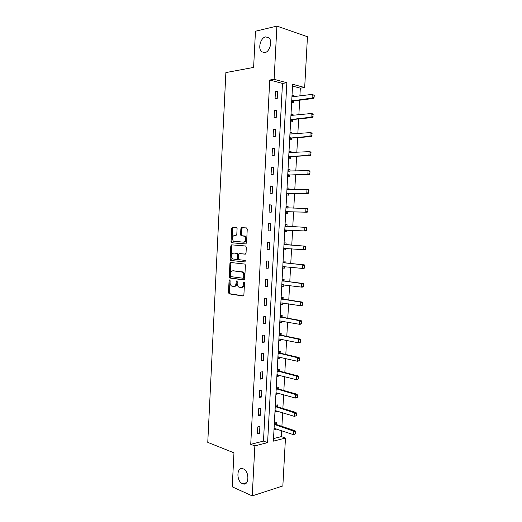 <?xml version="1.0" encoding="UTF-8"?>
<svg xmlns="http://www.w3.org/2000/svg" width="522" height="522" viewBox="0 0 522 522"><rect width="100%" height="100%" fill="white"/><g stroke="black" fill="none" stroke-linecap="round" stroke-linejoin="round"><path stroke-width="0.78" d="M229.641 279.909L229.073 280.627L228.479 292.607L229.171 293.853L243.037 296.026L243.885 294.995L244.511 282.735L244.002 281.854L243.409 282.585L243.33 284.17C243.056 286.389 242.162 287.498 240.629 287.498L238.724 287.054C237.66 286.284 237.145 285.038 237.164 283.315L237.242 281.743L236.747 280.869L236.166 281.599L236.088 283.165C235.82 285.358 234.939 286.454 233.445 286.461L231.592 286.03C230.548 285.28 230.032 284.04 230.058 282.33L230.13 280.777L229.641 279.909M230.026 280.229L229.341 292.574L229.824 293.742L243.461 295.922M244.381 282.141L244.192 284.151L243.33 284.17M237.125 281.175L236.949 283.146L236.088 283.165M264.778 52.663C269.724 52.011 272.817 41.205 268.974 37.845L265.6 36.866C260.602 37.688 257.692 48.442 261.542 51.704L264.778 52.663M242.476 483.672L242.756 483.783C249.222 486.524 249.725 471.164 243.245 468.854L243.115 468.802C236.642 465.989 236.003 481.173 242.476 483.672M237.092 228.564L236.381 227.377L232.512 227.174L231.69 228.271L231.024 241.673L231.455 242.769L245.699 243.957L246.554 242.854L247.252 229.125L246.521 227.918L241.706 227.664L240.864 228.773L240.57 234.593L241.001 235.696L244.466 236.244C246.221 238.998 245.849 240.968 243.35 242.143L233.412 241.19C231.677 238.502 232.022 236.551 234.456 235.35L235.977 235.448L236.805 234.352L237.092 228.564M252.23 495.9L232.231 486.843L233.967 452.835L207.763 442.362L225.876 72.584L253.62 67.423L255.467 31.229L276.908 26.1L307.458 36.723L304.678 87.533L292.62 84.29L273.384 441.142L285.469 438.049L282.846 485.943L252.23 495.9L254.86 445.879L267.597 442.623L286.839 82.737L274.115 79.311L276.908 26.1M250.73 444.326L263.466 441.116L282.48 83.416L269.75 80.023L250.73 444.326L254.86 445.879M269.75 80.023L274.115 79.311M230.744 262.494L229.928 263.545L229.262 276.875L229.732 278.024L243.859 279.949L244.707 278.892L245.405 265.241L244.942 264.099L230.744 262.494M230.143 259.297L230.809 245.927L231.624 244.857L245.594 245.986L246.332 247.206L246.032 253.072L245.177 254.155L239.448 253.62L238.613 254.697L238.417 258.54L238.874 259.669L245.288 260.445L245.014 261.998L230.593 260.419L230.143 259.297L231.005 259.303L231.67 245.947L230.809 245.927M259.525 433.397L259.897 426.422L257.777 426.905L257.411 433.906L259.525 433.397L257.476 432.666M260.485 415.244L260.856 408.243L258.736 408.68L258.37 415.695L260.485 415.244L258.429 414.566M261.45 397.04L261.816 390.019L259.702 390.397L259.33 397.438L261.45 397.04L259.382 396.413M262.409 378.783L262.781 371.749L260.667 372.069L260.295 379.129L262.409 378.783L260.341 378.215M263.382 360.48L263.754 353.427L261.633 353.694L261.261 360.767L263.382 360.48L261.307 359.965M264.347 342.125L264.719 335.052L262.605 335.261L262.233 342.36L264.347 342.125L262.266 341.669M265.32 323.718L265.698 316.626L263.577 316.782L263.205 323.901L265.32 323.718L263.232 323.32M266.298 305.266L266.67 298.153L264.556 298.251L264.178 305.39L266.298 305.266L264.204 304.92M267.271 286.761L267.649 279.629L265.535 279.675L265.156 286.826L267.271 286.761L265.176 286.467M268.256 268.204L268.634 261.052L266.514 261.039L266.135 268.21L268.256 268.204L266.148 267.969M269.235 249.594L269.613 242.423L267.499 242.358L267.12 249.549L269.235 249.594L267.127 249.418M270.22 230.933L270.605 223.742L268.484 223.618L268.106 230.835L270.22 230.933L268.106 230.815M271.212 212.226L271.59 205.015L269.476 204.833L269.098 212.062L271.212 212.226M272.203 193.46L272.582 186.23L270.468 185.989L270.083 193.244L272.203 193.46M273.195 174.648L273.58 167.399L271.46 167.099L271.081 174.374L273.195 174.648M274.194 155.784L274.579 148.509L272.458 148.157L272.079 155.445L274.194 155.784M275.192 136.862L275.577 129.573L273.463 129.156L273.078 136.47L275.192 136.862M276.197 117.894L276.582 110.579L274.468 110.109L274.076 117.437L276.197 117.894M277.202 98.867L277.587 91.539L275.472 91.004L275.081 98.358L277.202 98.867M273.521 438.578L281.338 436.607L281.665 430.637M281.9 426.37L282.643 412.667M282.872 408.465L283.622 394.652M283.851 390.515L284.607 376.59M284.829 372.512L285.593 358.477M285.815 354.464L286.585 340.311M286.8 336.364L287.576 322.1M287.792 318.218L288.575 303.837M288.777 300.026L289.566 285.527M289.775 281.782L290.571 267.166M290.767 263.486L291.57 248.759M291.772 245.144L292.581 230.3M292.77 226.744L293.579 211.86M293.782 208.219L294.591 193.375M294.793 189.649L295.602 174.844M295.804 171.027L296.613 156.261M296.822 152.352L297.625 137.625M297.847 133.632L298.643 118.938M298.865 114.853L299.667 100.198M299.896 96.028L300.32 88.166L292.522 86.091M276.282 424.582L276.386 422.631L274.37 423.094L273.998 429.926L276.014 429.443L276.053 428.725M277.241 406.808L277.345 404.876L275.329 405.287L274.957 412.145L276.973 411.708L277.019 410.899M278.206 388.994L278.304 387.076L276.288 387.435L275.916 394.306L277.939 393.927L277.985 393.027M279.172 371.129L279.27 369.23L277.254 369.537L276.882 376.427L278.898 376.101L278.957 375.103M280.144 353.133L280.236 351.332L278.219 351.587L277.848 358.497L279.864 358.222L279.923 357.133M281.11 335.183L281.208 333.388L279.192 333.597L278.82 340.52L280.836 340.298L280.901 339.117M282.082 317.18L282.18 315.399L280.164 315.549L279.785 322.498L281.808 322.328L281.873 321.05M283.061 299.132L283.159 297.364L281.136 297.455L280.764 304.424L282.78 304.306L282.852 302.936M284.04 281.038L284.131 279.277L282.115 279.316L281.736 286.297L283.759 286.239L283.837 284.771M285.019 262.892L285.116 261.137L283.094 261.13L282.722 268.132L284.738 268.119L284.823 266.559M286.004 244.694L286.095 242.952L284.079 242.887L283.7 249.907L285.717 249.953L285.808 248.302M286.989 226.45L287.08 224.721L285.064 224.604L284.686 231.637L286.702 231.742L286.8 229.987M287.981 208.089L288.072 206.438L286.056 206.262L285.671 213.322L287.687 213.472L287.785 211.723M288.973 189.669L289.058 188.103L287.041 187.874L286.663 194.954L288.679 195.163L288.777 193.388M289.971 171.203L290.056 169.722L288.04 169.441L287.655 176.534L289.671 176.801L289.769 175.007M290.976 152.678L291.048 151.295L289.031 150.949L288.653 158.068L290.669 158.388L290.767 156.574M291.981 134.108L292.046 132.81L290.036 132.418L289.651 139.55L291.667 139.929L291.765 138.095M292.986 115.486L293.051 114.279L291.035 113.829L290.65 120.98L292.666 121.411L292.764 119.564M293.997 96.818L294.056 95.696L292.039 95.187L291.654 102.364L293.671 102.854L293.769 100.981M300.32 88.166L304.678 87.533M281.338 436.607L285.469 438.049M263.466 441.116L267.597 442.623M282.48 83.416L286.839 82.737M276.014 429.443L274.063 428.777M276.973 411.708L275.016 411.088M277.939 393.927L275.968 393.36M278.898 376.101L276.928 375.579M279.864 358.222L277.887 357.753M280.836 340.298L278.852 339.881M281.808 322.328L279.818 321.957M282.78 304.306L280.784 303.987M283.759 286.239L281.756 285.971M284.738 268.119L282.728 267.903M285.717 249.953L283.707 249.79M270.605 223.742L268.484 223.651M286.702 231.742L284.686 231.624M287.08 224.721L285.064 224.63M271.59 205.015L269.469 204.976M288.072 206.438L286.043 206.399M272.582 186.23L270.455 186.25M289.058 188.103L287.028 188.116M273.58 167.399L271.44 167.477M290.056 169.722L288.02 169.787M274.579 148.509L272.432 148.646M291.048 151.295L289.012 151.413M275.577 129.573L273.43 129.769M292.046 132.81L290.004 132.986M276.582 110.579L274.428 110.834M293.051 114.279L290.995 114.507M277.587 91.539L275.427 91.852M294.056 95.696L292 95.976M234.019 286.441L234.306 286.434C235.8 286.428 236.681 285.332 236.949 283.146M241.229 287.478L241.49 287.472C243.024 287.465 243.924 286.363 244.192 284.151M231.305 262.553L230.789 263.545L230.124 276.862L230.593 278.004L244.231 279.864M230.385 275.773L230.874 276.634L243.076 278.219L243.67 277.482L243.754 275.805C243.781 274.109 243.272 272.875 242.241 272.112L233.08 270.801C231.592 270.846 230.717 271.955 230.463 274.128L230.385 275.773M243.187 278.213L243.937 278.2L244.531 277.463L243.67 277.482M233.517 270.801L243.102 272.099C244.133 272.869 244.642 274.096 244.616 275.792L244.531 277.463M232.27 244.909L231.67 245.947M245.444 254.116L240.224 253.633M245.268 261.94L230.841 260.511M233.608 253.079C231.155 254.26 230.822 256.204 232.623 258.919L236.505 259.493L237.334 258.429L237.53 254.592L237.079 253.477L234.254 253.092M236.603 259.499L237.366 259.499L238.195 258.436L237.334 258.429M234.469 253.092L237.941 253.49L238.391 254.605L238.195 258.436M231.005 259.303L231.703 260.517M234.456 235.35L236.127 235.435M243.48 242.149L244.211 242.175C246.717 240.994 247.082 239.03 245.327 236.277L243.67 235.957M242.521 227.709L241.725 228.819L241.432 234.632L241.862 235.729L244.531 235.99M233.327 227.214L232.551 228.31L231.885 241.699L232.316 242.795L245.914 243.931M295.439 433.932L295.295 432.236L295.439 433.932L293.416 434.637L293.605 431.126L274.298 424.393M295.295 432.236L293.605 431.126L295.06 430.767L276.438 424.543L274.5 423.061M274.083 428.314L293.416 434.637L295.198 433.991M295.537 432.177L295.06 430.767M296.457 415.656L296.313 413.953L296.457 415.656L294.428 416.373L294.617 412.856L275.257 406.605M296.313 413.953L294.617 412.856L296.072 412.53L277.397 406.775L275.368 405.281M275.042 410.533L294.428 416.373L296.215 415.714M296.555 413.9L296.072 412.53M297.475 397.333L297.331 395.617L297.475 397.333L295.439 398.058L295.635 394.534L276.216 388.773M297.331 395.617L295.635 394.534L297.083 394.247L278.363 388.962L276.288 387.487M276.001 392.714L295.439 398.058L297.233 397.386M297.573 395.572L297.083 394.247M298.493 378.959L298.349 377.236L298.493 378.959L296.457 379.696L296.653 376.16L277.182 370.888M298.349 377.236L296.653 376.16L298.101 375.912L279.329 371.103L277.247 369.674M276.967 374.842L296.457 379.696L298.251 379.005M276.967 374.861L277.58 374.757M298.591 377.191L298.101 375.912M299.517 360.539L299.374 358.797L299.517 360.539L297.475 361.276L297.671 357.733L278.148 352.963M299.374 358.797L297.671 357.733L299.126 357.531L280.294 353.192L278.206 351.821M277.932 356.924L297.475 361.276L299.276 360.572M277.926 357.015L278.741 356.859M299.615 358.764L299.126 357.531M300.541 342.067L300.398 340.311L300.541 342.067L299.948 342.641L298.499 342.81L298.695 339.254L279.113 334.987M300.398 340.311L298.695 339.254L300.143 339.091L281.267 335.235L279.172 333.917M278.898 338.954L298.499 342.81L300.3 342.093M278.892 339.13L279.883 338.902M300.639 340.285L300.143 339.091M301.572 323.542L301.429 321.774L301.572 323.542L300.972 324.169L299.524 324.299L299.719 320.73L280.086 316.958M301.429 321.774L299.719 320.73L301.174 320.606L282.239 317.232L280.138 315.96M279.87 320.945L299.524 324.299L301.331 323.562M279.857 321.187L281.032 320.899M301.67 321.754L301.174 320.606M302.603 304.965L302.46 303.191L302.603 304.965L302.003 305.638L300.555 305.729L300.75 302.153L281.058 298.884M302.46 303.191L300.75 302.153L302.199 302.068L283.218 299.178L281.11 297.964M282.97 299.086L281.515 299.158L282.97 299.086M280.843 302.877L300.555 305.729L302.362 304.978M280.829 303.204L282.18 302.832M302.701 303.178L302.199 302.068M303.634 286.337L303.491 284.549L303.634 286.337L303.034 287.061L301.585 287.113L301.781 283.524L282.037 280.764M303.491 284.549L301.781 283.524L303.23 283.485L284.196 281.077L282.082 279.916M281.821 284.771L301.585 287.113L303.393 286.343M281.802 285.169L283.335 284.705M303.732 284.542L303.23 283.485M304.672 267.655L304.528 265.861L304.672 267.655L304.065 268.432L302.616 268.438L302.812 264.843L283.015 262.592M304.528 265.861L302.812 264.843L304.267 264.843L285.175 262.925L283.061 261.816M282.8 266.605L302.616 268.438L304.43 267.662M282.774 267.088L284.49 266.527M304.77 265.861L304.267 264.843M305.709 248.929L305.572 247.115L305.709 248.929L305.102 249.751L303.654 249.718L303.85 246.11L284.001 244.374M305.572 247.115L303.85 246.11L305.305 246.156L286.16 244.727L284.04 243.67M283.785 248.4L303.654 249.718L305.468 248.922M283.753 248.955L285.651 248.289M305.814 247.121L305.305 246.156M306.753 230.143L306.616 228.323L306.753 230.143L306.14 231.018L304.691 230.946L304.894 227.324L284.986 226.104M287.028 226.463L285.019 225.478M306.616 228.323L304.894 227.324L306.342 227.409L306.858 228.336M284.764 230.143L304.691 230.946L306.512 230.13M284.731 230.776L286.695 230.032L285.247 229.961M285.717 212.545L287.948 211.704L307.184 212.232L305.735 212.115L305.938 208.493L285.971 207.782M287.805 208.089L286.004 207.234M307.66 209.479L305.938 208.493L307.386 208.617L307.902 209.498L307.804 211.312L307.902 209.498M285.756 211.834L305.735 212.115L307.562 211.293M307.804 211.312L307.184 212.232M286.702 194.269L288.934 193.368L308.228 193.394L306.779 193.238L306.982 189.603L286.963 189.414M288.62 189.675L286.989 188.944M308.711 190.576L306.982 189.603L308.43 189.767L308.952 190.602L308.606 192.396L308.952 190.602M286.741 193.479L306.779 193.238L308.606 192.396M308.848 192.422L308.228 193.394M287.687 175.94L289.932 174.981L309.278 174.511L307.83 174.309L308.032 170.661L287.955 171.001M289.442 171.216L287.974 170.603M309.761 171.627L308.032 170.661L309.481 170.87L310.003 171.66L309.898 173.487L310.003 171.66M287.733 175.072L307.83 174.309L309.657 173.448M309.898 173.487L309.278 174.511M288.679 157.566L290.93 156.548L310.329 155.569L308.88 155.328L309.083 151.667L288.947 152.535M290.265 152.718L288.966 152.209M310.818 152.62L309.083 151.667L310.531 151.915L311.06 152.665L310.714 154.453L311.06 152.665M288.731 156.613L308.88 155.328L310.714 154.453M310.955 154.492L310.329 155.569M289.671 139.139L291.928 138.062L311.38 136.575L309.931 136.288L310.133 132.621L289.945 134.017M291.093 134.18L289.958 133.769M311.875 133.567L310.133 132.621L311.582 132.914L312.117 133.612L311.771 135.4L312.117 133.612M289.73 138.108L309.931 136.288L311.771 135.4M312.012 135.446L311.38 136.575M290.669 120.66L292.927 119.525L312.437 117.528L310.988 117.196L311.197 113.522L290.95 115.447M291.915 115.603L290.956 115.277M312.932 114.455L311.197 113.522L312.639 113.855L313.174 114.507L312.835 116.295L313.174 114.507M290.728 119.551L310.988 117.196L312.835 116.295M313.076 116.347L312.437 117.528M291.667 102.136L293.932 100.935L313.5 98.423L312.052 98.051L312.254 94.365L291.948 96.824M292.744 96.988L291.955 96.74M313.996 95.291L312.254 94.365L314.237 95.35L314.133 97.196L314.237 95.35M291.726 100.942L312.052 98.051L313.898 97.131M314.133 97.196L313.5 98.423M229.934 280.614L229.073 280.627M244.27 282.565L243.409 282.585M237.027 281.58L236.166 281.599M230.032 293.821L229.171 293.853M229.341 292.574L228.479 292.607M230.822 278.089L229.961 278.109M230.124 276.862L229.262 276.875M230.789 263.545L229.928 263.545M244.616 275.792L243.754 275.805M242.293 271.799L241.432 271.812M233.941 270.794L233.08 270.801M240.309 253.633L239.448 253.62M238.391 254.605L237.53 254.592M237.673 253.392L236.812 253.379M242.156 235.833L241.288 235.8M241.432 234.632L240.57 234.593M241.725 228.819L240.864 228.773M232.584 242.893L231.722 242.867M231.885 241.699L231.024 241.673M232.551 228.31L231.69 228.271M276.19 424.406L274.742 424.745M276.438 424.543L274.983 424.882M277.156 406.645L275.701 406.945M277.397 406.775L275.949 407.075M278.115 388.838L276.66 389.099M278.363 388.962L276.908 389.223M279.081 370.985L277.626 371.207M279.329 371.103L277.874 371.325M280.046 353.081L278.591 353.27M280.294 353.192L278.846 353.381M281.019 335.131L279.564 335.281M281.267 335.235L279.812 335.385M281.991 317.135L280.536 317.245M282.239 317.232L280.79 317.343M283.218 299.178L281.763 299.25M283.942 280.993L282.493 281.025M284.196 281.077L282.741 281.11M282.637 284.614L282.298 284.627M284.921 262.847L283.472 262.84M285.175 262.925L283.727 262.925M283.785 266.455L283.276 266.455M285.906 244.655L284.457 244.609M286.16 244.727L284.705 244.688M285.26 248.257L284.262 248.231M286.891 226.411L285.443 226.333M287.328 208.076L286.428 208.004M287.948 211.704L286.493 211.593M287.687 211.756L286.232 211.638M287.903 189.675L287.42 189.623M288.934 193.368L287.485 193.218M288.673 193.427L287.224 193.27M288.744 171.236L288.412 171.19M289.932 174.981L288.477 174.792M289.671 175.046L288.216 174.85M290.93 156.548L289.475 156.313M290.663 156.613L289.214 156.385M291.928 138.062L290.473 137.788M291.661 138.134L290.212 137.86M292.927 119.525L291.478 119.212M292.666 119.61L291.211 119.29M293.932 100.935L292.483 100.583M293.671 101.027L292.216 100.674M246.704 482.589L242.756 483.783M264.719 52.67L261.542 51.704M229.824 293.742L228.969 293.775M230.593 278.004L229.732 278.024M243.102 272.099L242.241 272.112M237.941 253.49L237.079 253.477M231.455 260.426L230.593 260.419M245.327 236.277L244.466 236.244M241.862 235.729L241.001 235.696M232.316 242.795L231.455 242.769M276.392 424.523L274.937 424.862M277.326 406.749L275.87 407.049M278.259 388.923L276.804 389.184M279.192 371.051L277.737 371.279M280.131 353.133L278.676 353.322M281.077 335.163L279.622 335.313M282.017 317.148L280.568 317.265"/></g></svg>
